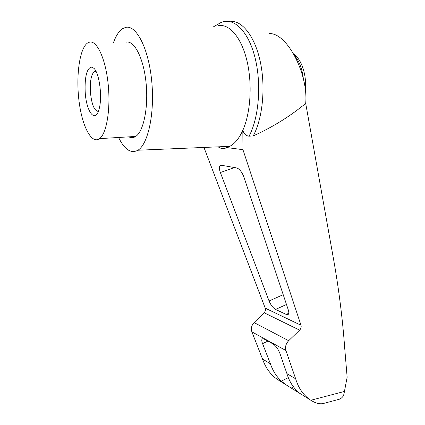 <?xml version="1.0" encoding="UTF-8"?>
<svg xmlns="http://www.w3.org/2000/svg" width="425" height="425" viewBox="0 0 425 425"><rect width="100%" height="100%" fill="white"/><g stroke="black" fill="none" stroke-linecap="round" stroke-linejoin="round"><path stroke-width="0.64" d="M95.912 71.193L94.244 71.623C91.242 74.603 89.946 81.223 90.355 91.481C91.54 104.199 94.201 110.84 98.34 111.403M269.057 33.617C286.455 32.141 308.417 73.206 305.703 103.424L333.88 261.077C339.054 290.673 342.672 319.765 344.723 348.335L347.145 377.257L343.968 393.911C343.464 396.382 341.897 398.161 339.262 399.25L335.112 400.355M230.839 21.298C242.909 20.846 255.531 37.639 260.61 63.256C265.726 88.841 262.352 119.181 253.215 135.915C272.319 127.335 289.813 116.503 305.703 103.424M220.883 22.594C233.277 16.75 248.11 30.52 254.904 57.178C261.757 83.762 258.899 118.033 249.034 136.191L253.215 135.915M249.034 136.191C245.932 135.798 243.865 133.838 242.834 130.3C239.11 138.497 234.717 143.852 229.659 146.354L226.366 147.512C224.299 149.271 221.553 149.048 218.121 146.843M326.889 402.549L322.761 403.654C319.292 404.196 315.313 403.065 310.824 400.26L309.905 399.643C303.152 394.873 298.408 387.929 295.662 378.818L285.908 350.508C284.952 346.975 285.871 343.708 288.665 340.707L299.625 330.151C301.006 328.668 301.463 327.043 301.001 325.263L242.941 149.669L242.834 130.3C250.58 113.05 252.503 83.975 246.952 60.77C241.421 37.522 229.442 23.625 218.492 25.654M299.625 330.151L264.116 312.747L254.086 322.586C251.542 325.385 250.803 328.477 251.882 331.856L262.544 359.072C265.614 367.864 270.523 374.627 277.286 379.371L278.205 379.987M264.116 312.747C265.375 311.366 265.742 309.83 265.216 308.136L203.958 147.443M89.648 42.102C97.033 40.348 105.666 59.091 108.173 84.203C110.755 109.283 106.558 133.662 99.583 138.63C91.577 144.649 82.179 126.432 79.077 101.463C75.841 76.585 79.401 48.854 87.433 43.09L89.648 42.102M91.131 66.969L93.968 68.319C99.466 73.355 102.515 97.373 99.131 108.933C95.386 124.19 86.084 111.69 85.175 91.614C84.681 77.191 86.668 68.978 91.131 66.969M270.401 363.757L262.56 343.634C261.715 341.408 261.561 339.878 262.087 339.044L264.068 339.022L272.978 343.915C275.814 345.838 278.115 348.983 279.873 353.356L286.907 373.602C289.021 380.646 292.427 386.421 297.112 390.926L299.763 393.348L298.531 392.62L286.519 385.108L281.329 381.145C276.447 376.566 272.808 370.775 270.401 363.757L262.544 359.072M242.941 149.669L226.366 147.512M220.368 172.518C219.204 169.272 219.077 167.004 219.975 165.713L221.398 165.256L236.688 167.944C239.541 168.943 241.958 171.998 243.939 177.092L288.256 309.783C288.947 311.929 288.989 313.427 288.389 314.272L286.211 314.442L275.565 309.432C272.967 307.897 270.799 305.081 269.062 300.98L220.368 172.518L234.478 167.556M295.662 378.818L286.907 373.602M126.326 42.117C134.523 40.407 143.74 58.698 146.099 83.199C148.543 107.668 143.523 131.511 135.724 136.43C133.487 137.897 131.197 138.04 128.855 136.85M113.321 43.084C115.77 36.04 118.819 31.264 122.469 28.751L125.582 27.402C136.223 24.576 148.553 48.259 151.688 80.723C154.934 113.135 148.107 144.288 137.918 150.238C130.98 153.887 124.536 149.632 118.591 137.472M344.686 391.382L310.824 400.26M281.329 381.145L288.304 377.644M291.21 388.073L293.516 386.899M301.001 325.263L265.216 308.136M288.665 340.707L254.086 322.586M285.908 350.508L251.882 331.856M286.211 314.442L288.772 313.262M275.565 309.432L286.487 304.481M269.062 300.98L283.209 294.668M303.381 78.885C302.207 69.004 299.365 61.37 294.854 55.988M305.41 90.998L305.447 80.591M262.56 343.634L267.888 341.121M94.244 71.623L96.114 71.591M277.286 379.371L286.519 385.108M299.737 393.322L309.905 399.643M221.329 165.245L219.975 165.713M135.724 136.43L99.583 138.63M137.918 150.238L229.659 146.354M305.4 90.907C306.877 75.692 301.888 59.643 293.659 53.842M220.559 22.743L213.127 27.025M262.916 338.656L262.087 339.044M322.761 403.654L339.262 399.25"/></g></svg>
